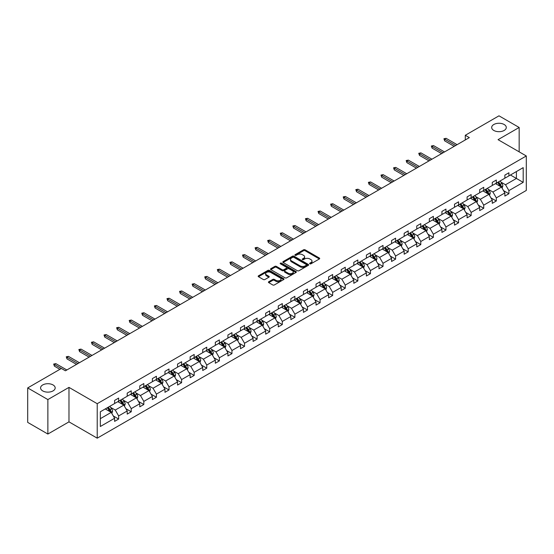 <?xml version="1.0" encoding="UTF-8"?>
<svg xmlns="http://www.w3.org/2000/svg" width="554" height="554" viewBox="0 0 554 554"><rect width="100%" height="100%" fill="white"/><g stroke="black" fill="none" stroke-linecap="round" stroke-linejoin="round"><path stroke-width="0.83" d="M53.039 384.94A7.306 4.217 0 0 0 45.082 384.026A7.306 4.217 0 0 0 40.574 387.925A7.306 4.217 0 0 0 42.713 390.902A7.306 4.217 0 0 0 50.67 391.816A7.306 4.217 0 0 0 55.178 387.925A7.306 4.217 0 0 0 53.039 384.94M504.147 124.498A7.306 4.217 0 0 0 496.19 123.584A7.306 4.217 0 0 0 491.682 127.475A7.306 4.217 0 0 0 493.822 130.46A7.306 4.217 0 0 0 501.779 131.374A7.306 4.217 0 0 0 506.287 127.475A7.306 4.217 0 0 0 504.147 124.498M309.845 263.815A0.783 0.45 0 0 0 310.953 263.815L319.374 258.96A1.122 0.644 0 0 0 319.7 258.503A1.122 0.644 0 0 0 319.374 258.039L305.115 249.812A1.122 0.644 0 0 0 303.53 249.812L295.116 254.667A0.783 0.45 0 0 0 296.224 255.311L297.311 254.681A3.587 2.071 0 0 1 302.38 254.681L303.571 255.366A3.587 2.071 0 0 1 304.617 256.827A3.587 2.071 0 0 1 303.571 258.296L302.477 258.926A0.783 0.45 0 0 0 303.592 259.563L304.679 258.933A3.587 2.071 0 0 1 309.748 258.933L310.939 259.618A3.587 2.071 0 0 1 311.985 261.086A3.587 2.071 0 0 1 310.939 262.548L309.845 263.178A0.783 0.45 0 0 0 309.845 263.815L309.845 263.178M268.759 281.73A1.122 0.644 0 0 0 268.427 282.187A1.122 0.644 0 0 0 268.759 282.644L272.755 284.957A1.122 0.644 0 0 0 274.341 284.957L283.69 279.562A1.122 0.644 0 0 0 284.015 279.105A1.122 0.644 0 0 0 283.69 278.648L269.431 270.414A1.122 0.644 0 0 0 267.845 270.414L258.496 275.809A1.122 0.644 0 0 0 258.171 276.266A1.122 0.644 0 0 0 258.496 276.723L263.33 279.514A1.122 0.644 0 0 0 264.916 279.514L268.912 277.208A1.122 0.644 0 0 0 269.244 276.744A1.122 0.644 0 0 0 268.912 276.287L266.516 274.909A2.999 1.731 0 0 1 265.643 273.683A2.999 1.731 0 0 1 267.492 272.083A2.999 1.731 0 0 1 270.754 272.457L280.144 277.879A2.999 1.731 0 0 1 281.023 279.105A2.999 1.731 0 0 1 279.168 280.698A2.999 1.731 0 0 1 275.906 280.324L274.341 279.424A1.122 0.644 0 0 0 272.755 279.424L268.759 281.73L268.759 282.644L272.755 280.352L272.755 279.424M68.98 387.385L47.873 399.572L27.7 387.925L27.7 422.397L47.873 434.045L68.98 421.864L97.22 438.172L97.22 403.693L68.98 387.385L68.98 421.864M519.16 151.844L519.16 127.475L498.053 139.663L526.3 155.965L97.22 403.693M519.16 127.475L498.981 115.828L465.291 135.28L465.291 139.94M27.7 387.925L61.39 368.472L65.427 370.799L469.328 137.614L465.291 135.28M297.394 270.733A1.122 0.644 0 0 0 298.973 270.733L308.322 265.338A1.122 0.644 0 0 0 308.647 264.881A1.122 0.644 0 0 0 308.322 264.424L294.063 256.19A1.122 0.644 0 0 0 292.477 256.19L283.136 261.585A1.122 0.644 0 0 0 282.803 262.042A1.122 0.644 0 0 0 283.136 262.499L297.394 270.733M280.712 263.988A0.783 0.45 0 0 1 281.508 264.099L281.508 263.164L296.002 271.536A1.122 0.644 0 0 1 296.335 271.993A1.122 0.644 0 0 1 296.002 272.45L286.66 277.845A1.122 0.644 0 0 1 285.075 277.845L270.816 269.611L270.816 268.697A1.122 0.644 0 0 0 270.49 269.154A1.122 0.644 0 0 0 270.816 269.611M270.816 268.697L274.819 266.391A1.122 0.644 0 0 1 276.398 266.391L282.18 269.729A1.122 0.644 0 0 0 283.766 269.729L286.418 268.198A1.122 0.644 0 0 0 286.75 267.741A1.122 0.644 0 0 0 286.418 267.277L280.4 263.808A0.783 0.45 0 0 1 281.508 263.164M47.873 399.572L47.873 434.045M100.329 411.774L114.616 403.527L114.616 400.41L118.646 398.077L118.646 401.2L127.205 396.262L127.205 393.139L131.236 390.812L131.236 393.936L139.788 388.991L139.788 385.875L143.825 383.541L143.825 386.664L152.378 381.727L152.378 378.604L156.415 376.277L156.415 379.393L164.967 374.456L164.967 371.332L169.005 369.006L169.005 372.129L177.557 367.191L177.557 364.068L181.594 361.734L181.594 364.857L190.147 359.92L190.147 356.797L194.184 354.47L194.184 357.593L202.736 352.656L202.736 349.532L206.774 347.199L206.774 350.322L215.326 345.384L215.326 342.261L219.363 339.934L219.363 343.058L227.916 338.113L227.916 334.997L231.953 332.663L231.953 335.786L240.505 330.849L240.505 327.726L244.536 325.399L244.536 328.515L253.095 323.578L253.095 320.461L257.125 318.128L257.125 321.251L265.685 316.313L265.685 313.19L269.715 310.863L269.715 313.979L278.274 309.042L278.274 305.919L282.305 303.592L282.305 306.715L290.857 301.778L290.857 298.654L294.894 296.321L294.894 299.444L303.447 294.506L303.447 291.383L307.484 289.056L307.484 292.18L316.036 287.235L316.036 284.119L320.073 281.785L320.073 284.908L328.626 279.971L328.626 276.848L332.663 274.521L332.663 277.637L341.216 272.7L341.216 269.583L345.253 267.25L345.253 270.373L353.805 265.435L353.805 262.312L357.842 259.985L357.842 263.102L366.395 258.164L366.395 255.041L370.432 252.714L370.432 255.837L378.984 250.9L378.984 247.776L383.022 245.443L383.022 248.566L391.574 243.628L391.574 240.505L395.604 238.178L395.604 241.302L404.164 236.364L404.164 233.241L408.194 230.907L408.194 234.03L416.753 229.093L416.753 225.97L420.784 223.643L420.784 226.766L429.343 221.822L429.343 218.705L433.373 216.372L433.373 219.495L441.926 214.557L441.926 211.434L445.963 209.107L445.963 212.224L454.515 207.286L454.515 204.163L458.553 201.836L458.553 204.959L467.105 200.022L467.105 196.899L471.142 194.572L471.142 197.688L479.695 192.75L479.695 189.627L483.732 187.3L483.732 190.424L492.284 185.486L492.284 182.363L496.322 180.029L496.322 183.152L504.874 178.215L504.874 175.092L508.911 172.765L508.911 175.888L523.191 167.64L523.191 182.363L508.911 190.611L508.911 193.727L504.874 196.061L504.874 192.937L496.322 197.875L496.322 200.998L492.284 203.325L492.284 200.209L483.732 205.146L483.732 208.269L479.695 210.596L479.695 207.473L471.142 212.411L471.142 215.534L467.105 217.867L467.105 214.744L458.553 219.682L458.553 222.805L454.515 225.132L454.515 222.009L445.963 226.946L445.963 230.069L441.926 232.403L441.926 229.28L433.373 234.217L433.373 237.341L429.343 239.667L429.343 236.544L420.784 241.489L420.784 244.605L416.753 246.939L416.753 243.815L408.194 248.753L408.194 251.876L404.164 254.203L404.164 251.087L395.604 256.024L395.604 259.147L391.574 261.474L391.574 258.351L383.022 263.288L383.022 266.412L378.984 268.738L378.984 265.622L370.432 270.56L370.432 273.683L366.395 276.01L366.395 272.887L357.842 277.824L357.842 280.947L353.805 283.281L353.805 280.158L345.253 285.095L345.253 288.219L341.216 290.545L341.216 287.422L332.663 292.367L332.663 295.483L328.626 297.817L328.626 294.693L320.073 299.631L320.073 302.754L316.036 305.081L316.036 301.965L307.484 306.902L307.484 310.018L303.447 312.352L303.447 309.229L294.894 314.166L294.894 317.29L290.857 319.616L290.857 316.5L282.305 321.438L282.305 324.561L278.274 326.888L278.274 323.765L269.715 328.702L269.715 331.825L265.685 334.159L265.685 331.036L257.125 335.973L257.125 339.096L253.095 341.423L253.095 338.3L244.536 343.245L244.536 346.361L240.505 348.695L240.505 345.571L231.953 350.509L231.953 353.632L227.916 355.959L227.916 352.836L219.363 357.78L219.363 360.896L215.326 363.23L215.326 360.107L206.774 365.044L206.774 368.168L202.736 370.494L202.736 367.378L194.184 372.316L194.184 375.439L190.147 377.766L190.147 374.642L181.594 379.58L181.594 382.703L177.557 385.037L177.557 381.914L169.005 386.851L169.005 389.974L164.967 392.301L164.967 389.178L156.415 394.116L156.415 397.239L152.378 399.572L152.378 396.449L143.825 401.387L143.825 404.51L139.788 406.837L139.788 403.714L131.236 408.658L131.236 411.774L127.205 414.108L127.205 410.985L118.646 415.922L118.646 419.046L114.616 421.372L114.616 418.256L100.329 426.497L100.329 411.774M97.22 438.172L526.3 190.444L526.3 155.965M117.843 401.664L123.812 405.113L115.26 410.05L110.585 407.356M115.26 410.05L118.646 415.922M123.812 405.113L127.205 410.985M114.616 402.786L115.26 403.16L118.646 401.2M130.432 394.4L136.402 397.848L127.849 402.786L123.175 400.085M127.849 402.786L131.236 408.658M136.402 397.848L139.788 403.714M127.205 395.514L127.849 395.888L131.236 393.936M143.022 387.128L148.991 390.577L140.439 395.514L135.765 392.821M140.439 395.514L143.825 401.387M148.991 390.577L152.378 396.449M139.788 388.25L140.439 388.624L143.825 386.664M155.605 379.864L161.581 383.313L153.029 388.25L148.354 385.549M153.029 388.25L156.415 394.116M161.581 383.313L164.967 389.178M152.378 380.979L153.029 381.353L156.415 379.393M168.194 372.593L174.171 376.041L165.618 380.979L160.944 378.285M165.618 380.979L169.005 386.851M174.171 376.041L177.557 381.914M164.967 373.715L165.618 374.082L169.005 372.129M180.784 365.328L186.76 368.77L178.201 373.715L173.534 371.014M178.201 373.715L181.594 379.58M186.76 368.77L190.147 374.642M177.557 366.443L178.201 366.817L181.594 364.857M193.374 358.057L199.35 361.506L190.791 366.443L186.123 363.749M190.791 366.443L194.184 372.316M199.35 361.506L202.736 367.378M190.147 359.172L190.791 359.546L194.184 357.593M205.963 350.786L211.94 354.235L203.38 359.172L198.713 356.478M203.38 359.172L206.774 365.044M211.94 354.235L215.326 360.107M202.736 351.908L203.38 352.282L206.774 350.322M218.553 343.522L224.522 346.97L215.97 351.908L211.303 349.207M215.97 351.908L219.363 357.78M224.522 346.97L227.916 352.836M215.326 344.636L215.97 345.01L219.363 343.058M231.143 336.25L237.112 339.699L228.56 344.636L223.892 341.943M228.56 344.636L231.953 350.509M237.112 339.699L240.505 345.571M227.916 337.372L228.56 337.746L231.953 335.786M243.732 328.986L249.702 332.435L241.149 337.372L236.482 334.671M241.149 337.372L244.536 343.245M249.702 332.435L253.095 338.3M240.505 330.101L241.149 330.475L244.536 328.515M256.322 321.715L262.291 325.163L253.739 330.101L249.065 327.407M253.739 330.101L257.125 335.973M262.291 325.163L265.685 331.036M253.095 322.837L253.739 323.204L257.125 321.251M268.912 314.45L274.881 317.892L266.329 322.837L261.654 320.136M266.329 322.837L269.715 328.702M274.881 317.892L278.274 323.765M265.685 315.565L266.329 315.939L269.715 313.979M281.501 307.179L287.471 310.628L278.918 315.565L274.244 312.872M278.918 315.565L282.305 321.438M287.471 310.628L290.857 316.5M278.274 308.301L278.918 308.668L282.305 306.715M294.091 299.908L300.06 303.357L291.508 308.301L286.834 305.6M291.508 308.301L294.894 314.166M300.06 303.357L303.447 309.229M290.857 301.03L291.508 301.404L294.894 299.444M306.674 292.644L312.65 296.092L304.098 301.03L299.423 298.336M304.098 301.03L307.484 306.902M312.65 296.092L316.036 301.965M303.447 293.758L304.098 294.132L307.484 292.18M319.263 285.372L325.24 288.821L316.687 293.758L312.013 291.065M316.687 293.758L320.073 299.631M325.24 288.821L328.626 294.693M316.036 286.494L316.687 286.868L320.073 284.908M331.853 278.108L337.829 281.557L329.27 286.494L324.602 283.793M329.27 286.494L332.663 292.367M337.829 281.557L341.216 287.422M328.626 279.223L329.27 279.597L332.663 277.637M344.443 270.837L350.419 274.285L341.86 279.223L337.192 276.529M341.86 279.223L345.253 285.095M350.419 274.285L353.805 280.158M341.216 271.959L341.86 272.333L345.253 270.373M357.032 263.572L363.009 267.021L354.449 271.959L349.782 269.258M354.449 271.959L357.842 277.824M363.009 267.021L366.395 272.887M353.805 264.687L354.449 265.061L357.842 263.102M369.622 256.301L375.591 259.75L367.039 264.687L362.371 261.994M367.039 264.687L370.432 270.56M375.591 259.75L378.984 265.622M366.395 257.423L367.039 257.79L370.432 255.837M382.212 249.037L388.181 252.479L379.629 257.423L374.961 254.722M379.629 257.423L383.022 263.288M388.181 252.479L391.574 258.351M378.984 250.152L379.629 250.526L383.022 248.566M394.801 241.766L400.771 245.214L392.218 250.152L387.551 247.458M392.218 250.152L395.604 256.024M400.771 245.214L404.164 251.087M391.574 242.881L392.218 243.254L395.604 241.302M407.391 234.494L413.36 237.943L404.808 242.881L400.133 240.187M404.808 242.881L408.194 248.753M413.36 237.943L416.753 243.815M404.164 235.616L404.808 235.99L408.194 234.03M419.98 227.23L425.95 230.679L417.397 235.616L412.723 232.915M417.397 235.616L420.784 241.489M425.95 230.679L429.343 236.544M416.753 228.345L417.397 228.719L420.784 226.766M432.57 219.959L438.539 223.407L429.987 228.345L425.313 225.651M429.987 228.345L433.373 234.217M438.539 223.407L441.926 229.28M429.343 221.081L429.987 221.455L433.373 219.495M445.16 212.694L451.129 216.143L442.577 221.081L437.902 218.38M442.577 221.081L445.963 226.946M451.129 216.143L454.515 222.009M441.926 213.809L442.577 214.183L445.963 212.224M457.743 205.423L463.719 208.872L455.166 213.809L450.492 211.116M455.166 213.809L458.553 219.682M463.719 208.872L467.105 214.744M454.515 206.545L455.166 206.912L458.553 204.959M470.332 198.159L476.308 201.601L467.756 206.545L463.082 203.844M467.756 206.545L471.142 212.411M476.308 201.601L479.695 207.473M467.105 199.274L467.756 199.648L471.142 197.688M482.922 190.888L488.898 194.336L480.339 199.274L475.671 196.58M480.339 199.274L483.732 205.146M488.898 194.336L492.284 200.209M479.695 192.003L480.339 192.377L483.732 190.424M495.511 183.616L501.488 187.065L492.928 192.003L488.261 189.309M492.928 192.003L496.322 197.875M501.488 187.065L504.874 192.937M492.284 184.738L492.928 185.112L496.322 183.152M510.442 175.002L516.411 178.45L505.518 184.738L500.851 182.044M505.518 184.738L508.911 190.611M523.191 182.363L516.411 178.45L516.411 171.553L523.191 167.64M504.874 177.467L505.518 177.841L508.911 175.888M100.329 418.672L111.222 412.384L105.253 408.935M111.222 412.384L114.616 418.256M503.544 190.631L508.911 193.727M490.955 197.903L496.322 200.998M478.365 205.167L483.732 208.269M465.776 212.438L471.142 215.534M453.186 219.703L458.553 222.805M440.596 226.974L445.963 230.069M428.007 234.238L433.373 237.341M415.417 241.509L420.784 244.605M402.827 248.781L408.194 251.876M390.245 256.045L395.604 259.147M377.655 263.316L383.022 266.412M365.065 270.581L370.432 273.683M352.476 277.852L357.842 280.947M339.886 285.116L345.253 288.219M327.296 292.387L332.663 295.483M314.707 299.659L320.073 302.754M302.117 306.923L307.484 310.018M289.527 314.194L294.894 317.29M276.938 321.459L282.305 324.561M264.348 328.73L269.715 331.825M251.758 335.994L257.125 339.096M239.176 343.265L244.536 346.361M226.586 350.53L231.953 353.632M213.996 357.801L219.363 360.896M201.407 365.072L206.774 368.168M188.817 372.336L194.184 375.439M176.227 379.608L181.594 382.703M163.638 386.872L169.005 389.974M151.048 394.143L156.415 397.239M138.458 401.408L143.825 404.51M125.869 408.679L131.236 411.774M113.279 415.95L118.646 419.046M310.164 263.926L310.939 263.482A3.587 2.071 0 0 0 311.985 262.014L311.985 261.086M304.617 256.827L304.617 257.762A3.587 2.071 0 0 1 303.571 259.224L302.796 259.674M319.36 258.967L305.115 250.74A1.122 0.644 0 0 0 303.53 250.74L295.427 255.422M308.308 265.345L294.063 257.125A1.122 0.644 0 0 0 292.477 257.125L283.149 262.513M306.341 265.2A0.783 0.45 0 0 0 306.341 264.563L293.828 257.333A0.783 0.45 0 0 0 292.72 257.333L291.57 257.998A3.587 2.071 0 0 0 290.518 259.459A3.587 2.071 0 0 0 291.57 260.927L300.123 265.865A3.587 2.071 0 0 0 305.192 265.865L306.341 265.2L306.341 266.135A0.783 0.45 0 0 0 306.57 265.809L306.57 264.881M290.518 259.459L290.518 260.394A3.587 2.071 0 0 0 291.57 261.855L291.57 260.927M306.341 266.135L305.192 266.793A3.587 2.071 0 0 1 300.123 266.793L291.57 261.855M270.83 269.625L274.819 267.319L274.819 266.391M286.75 267.741L286.75 268.669A1.122 0.644 0 0 1 286.418 269.126L283.766 270.657A1.122 0.644 0 0 1 282.18 270.657L276.398 267.319A1.122 0.644 0 0 0 274.819 267.319M281.508 264.099L295.988 272.457M288.184 273.191A2.999 1.731 0 0 0 291.446 273.565A2.999 1.731 0 0 0 293.301 271.966A2.999 1.731 0 0 0 292.422 270.747L289.112 268.835A1.122 0.644 0 0 0 287.526 268.835L284.874 270.366A1.122 0.644 0 0 0 284.548 270.823A1.122 0.644 0 0 0 284.874 271.28L288.184 273.191L288.184 274.126A2.999 1.731 0 0 0 291.446 274.5A2.999 1.731 0 0 0 293.301 272.9L293.301 271.966M284.548 270.823L284.548 271.758A1.122 0.644 0 0 0 284.874 272.215L284.874 271.28M288.184 274.126L284.874 272.215M281.023 279.105L281.023 280.033A2.999 1.731 0 0 1 279.168 281.633A2.999 1.731 0 0 1 275.906 281.259L274.341 280.352A1.122 0.644 0 0 0 272.755 280.352M265.643 273.683L265.643 274.618A2.999 1.731 0 0 0 266.516 275.837L266.516 274.909M268.912 276.287L268.912 277.208L266.516 275.837M283.69 278.648L283.69 279.562L269.431 271.342A1.122 0.644 0 0 0 267.845 271.342L258.51 276.73L258.496 275.809M502.097 188.131L502.838 185.985A3.026 1.745 -120 0 0 501.876 183.409L500.061 180.992M496.813 184.371L496.031 183.319M501.038 186.809L501.211 186.116A3.026 1.745 -120 0 0 500.345 184.295L498.531 181.878M497.776 182.314L499.763 184.974A1.537 0.886 60 0 1 500.047 185.445L501.211 186.116M497.561 182.439L499.376 184.856A3.026 1.745 60 0 1 500.13 186.282M455.651 145.508L444.654 139.165L444.654 140.841L443.927 138.742L444.654 139.165L446.109 138.32L457.098 144.67M444.654 140.841L454.197 146.346M443.927 138.742L446.109 138.32M489.507 195.396L490.248 193.256A3.026 1.745 -120 0 0 489.286 190.68L487.472 188.263M484.224 191.636L483.441 190.59M488.448 194.08L488.621 193.381A3.026 1.745 -120 0 0 487.755 191.566L485.941 189.143M485.186 189.586L487.181 192.245A1.537 0.886 60 0 1 487.458 192.716L488.621 193.381M484.972 189.703L486.786 192.12A3.026 1.745 60 0 1 487.541 193.554M476.918 202.667L477.659 200.52A3.026 1.745 -120 0 0 476.696 197.944L474.882 195.527M471.634 198.907L470.852 197.861M475.858 201.344L476.031 200.652A3.026 1.745 -120 0 0 475.166 198.831L473.351 196.414M472.597 196.85L474.591 199.516A1.537 0.886 60 0 1 474.868 199.98L476.031 200.652M472.382 196.975L474.196 199.392A3.026 1.745 60 0 1 474.951 200.818M443.061 152.772L432.065 146.429L432.065 148.105L431.344 146.014L432.065 146.429L433.519 145.591L444.509 151.935M432.065 148.105L441.607 153.617M431.344 146.014L433.519 145.591M430.472 160.044L419.482 153.7L419.482 155.376L418.755 153.278L419.482 153.7L420.929 152.862L431.919 159.206M419.482 155.376L429.018 160.882M418.755 153.278L420.929 152.862M464.328 209.931L465.076 207.792A3.026 1.745 -120 0 0 464.107 205.215L462.299 202.799M459.044 206.178L458.262 205.125M463.269 208.616L463.442 207.923A3.026 1.745 -120 0 0 462.576 206.102L460.762 203.685M460.007 204.121L462.001 206.781A1.537 0.886 60 0 1 462.278 207.251L463.442 207.923M459.792 204.239L461.607 206.663A3.026 1.745 60 0 1 462.361 208.089M417.882 167.315L406.892 160.965L406.892 162.641L406.165 160.549L406.892 160.965L408.34 160.127L419.336 166.477M406.892 162.641L416.428 168.153M406.165 160.549L408.34 160.127M451.745 217.203L452.486 215.056A3.026 1.745 -120 0 0 451.517 212.487L449.709 210.063M446.455 213.442L445.672 212.397M450.679 215.88L450.852 215.187A3.026 1.745 -120 0 0 449.986 213.366L448.172 210.949M447.417 211.386L449.412 214.052A1.537 0.886 60 0 1 449.689 214.516L450.852 215.187M447.203 211.51L449.017 213.927A3.026 1.745 60 0 1 449.772 215.354M405.293 174.579L394.303 168.236L394.303 169.912L393.575 167.814L394.303 168.236L395.75 167.398L406.747 173.741M394.303 169.912L403.838 175.417M393.575 167.814L395.75 167.398M439.156 224.474L439.897 222.327A3.026 1.745 -120 0 0 438.927 219.751L437.12 217.334M433.872 220.714L433.083 219.661M438.096 223.151L438.262 222.459A3.026 1.745 -120 0 0 437.397 220.637L435.582 218.221M434.828 218.657L436.822 221.316A1.537 0.886 60 0 1 437.099 221.787L438.262 222.459M434.613 218.775L436.427 221.198A3.026 1.745 60 0 1 437.182 222.625M392.703 181.851L381.713 175.5L381.713 177.183L380.986 175.085L381.713 175.5L383.167 174.662L394.157 181.013M381.713 177.183L391.249 182.688M380.986 175.085L383.167 174.662M426.566 231.738L427.307 229.598A3.026 1.745 -120 0 0 426.338 227.022L424.53 224.599M421.282 227.978L420.493 226.932M425.507 230.416L425.673 229.723A3.026 1.745 -120 0 0 424.807 227.909L422.993 225.485M422.238 225.921L424.232 228.587A1.537 0.886 60 0 1 424.509 229.051L425.673 229.723M422.03 226.046L423.838 228.463A3.026 1.745 60 0 1 424.593 229.896M380.113 189.115L369.123 182.772L369.123 184.447L368.396 182.349L369.123 182.772L370.578 181.934L381.567 188.277M369.123 184.447L378.659 189.953M368.396 182.349L370.578 181.934M413.976 239.009L414.717 236.863A3.026 1.745 -120 0 0 413.755 234.287L411.941 231.87M408.693 235.249L407.903 234.197M412.917 237.687L413.083 236.994A3.026 1.745 -120 0 0 412.218 235.173L410.41 232.756M409.648 233.192L411.643 235.852A1.537 0.886 60 0 1 411.92 236.323L413.083 236.994M409.441 233.317L411.248 235.734A3.026 1.745 60 0 1 412.003 237.16M367.524 196.386L356.534 190.043L356.534 191.719L355.806 189.62L356.534 190.043L357.988 189.198L368.978 195.548M356.534 191.719L366.069 197.224M355.806 189.62L357.988 189.198M401.387 246.274L402.128 244.134A3.026 1.745 -120 0 0 401.165 241.558L399.351 239.141M396.103 242.513L395.314 241.468M400.327 244.958L400.494 244.259A3.026 1.745 -120 0 0 399.628 242.444L397.82 240.021M397.059 240.464L399.053 243.123A1.537 0.886 60 0 1 399.337 243.594L400.494 244.259M396.851 240.581L398.658 242.998A3.026 1.745 60 0 1 399.413 244.432M354.934 203.65L343.944 197.307L343.944 198.983L343.217 196.892L343.944 197.307L345.398 196.469L356.388 202.812M343.944 198.983L353.48 204.495M343.217 196.892L345.398 196.469M388.797 253.545L389.538 251.398A3.026 1.745 -120 0 0 388.576 248.822L386.761 246.405M383.513 249.785L382.724 248.739M387.738 252.222L387.904 251.53A3.026 1.745 -120 0 0 387.038 249.709L385.231 247.292M384.469 247.728L386.463 250.394A1.537 0.886 60 0 1 386.747 250.858L387.904 251.53M384.261 247.853L386.069 250.269A3.026 1.745 60 0 1 386.824 251.696M376.208 260.809L376.949 258.67A3.026 1.745 -120 0 0 375.986 256.093L374.172 253.677M370.924 257.056L370.134 256.003M375.148 259.494L375.314 258.794A3.026 1.745 -120 0 0 374.449 256.98L372.641 254.563M371.879 254.999L373.874 257.658A1.537 0.886 60 0 1 374.158 258.129L375.314 258.794M371.672 255.117L373.486 257.541A3.026 1.745 60 0 1 374.234 258.967M363.618 268.081L364.359 265.934A3.026 1.745 -120 0 0 363.396 263.365L361.582 260.941M358.334 264.32L357.552 263.275M362.558 266.758L362.725 266.065A3.026 1.745 -120 0 0 361.859 264.244L360.052 261.827M359.29 262.264L361.284 264.93A1.537 0.886 60 0 1 361.568 265.394L362.725 266.065M359.082 262.388L360.896 264.805A3.026 1.745 60 0 1 361.644 266.232M351.028 275.352L351.769 273.205A3.026 1.745 -120 0 0 350.807 270.629L348.992 268.212M345.744 271.592L344.962 270.539M349.969 274.029L350.142 273.337A3.026 1.745 -120 0 0 349.276 271.515L347.462 269.099M346.707 269.535L348.695 272.194A1.537 0.886 60 0 1 348.978 272.665L350.142 273.337M346.492 269.653L348.307 272.076A3.026 1.745 60 0 1 349.062 273.503M338.439 282.616L339.18 280.476A3.026 1.745 -120 0 0 338.217 277.9L336.403 275.476M333.155 278.856L332.372 277.81M337.379 281.293L337.552 280.601A3.026 1.745 -120 0 0 336.687 278.787L334.872 276.363M334.117 276.799L336.112 279.465A1.537 0.886 60 0 1 336.389 279.929L337.552 280.601M333.903 276.924L335.717 279.341A3.026 1.745 60 0 1 336.472 280.767M325.849 289.887L326.59 287.741A3.026 1.745 -120 0 0 325.627 285.165L323.813 282.748M320.565 286.127L319.783 285.075M324.789 288.565L324.963 287.872A3.026 1.745 -120 0 0 324.097 286.051L322.283 283.634M321.528 284.07L323.522 286.73A1.537 0.886 60 0 1 323.799 287.201L324.963 287.872M321.313 284.195L323.127 286.612A3.026 1.745 60 0 1 323.882 288.038M313.259 297.152L314.007 295.012A3.026 1.745 -120 0 0 313.038 292.436L311.23 290.019M307.976 293.391L307.193 292.346M312.2 295.836L312.373 295.137A3.026 1.745 -120 0 0 311.507 293.322L309.693 290.898M308.938 291.342L310.933 294.001A1.537 0.886 60 0 1 311.209 294.465L312.373 295.137M308.723 291.459L310.538 293.876A3.026 1.745 60 0 1 311.293 295.31M300.677 304.423L301.418 302.276A3.026 1.745 -120 0 0 300.448 299.7L298.641 297.283M295.386 300.663L294.603 299.617M299.61 303.1L299.783 302.408A3.026 1.745 -120 0 0 298.918 300.587L297.103 298.17M296.348 298.606L298.343 301.265A1.537 0.886 60 0 1 298.62 301.736L299.783 302.408M296.134 298.731L297.948 301.147A3.026 1.745 60 0 1 298.703 302.574M288.087 311.687L288.828 309.548A3.026 1.745 -120 0 0 287.858 306.971L286.051 304.555M282.803 307.934L282.014 306.881M287.027 310.372L287.194 309.672A3.026 1.745 -120 0 0 286.328 307.858L284.514 305.441M283.759 305.877L285.753 308.536A1.537 0.886 60 0 1 286.03 309.007L287.194 309.672M283.544 305.995L285.358 308.412A3.026 1.745 60 0 1 286.113 309.845M275.497 318.959L276.238 316.812A3.026 1.745 -120 0 0 275.269 314.236L273.461 311.819M270.214 315.198L269.424 314.153M274.438 317.636L274.604 316.943A3.026 1.745 -120 0 0 273.738 315.122L271.924 312.705M271.169 313.142L273.164 315.808A1.537 0.886 60 0 1 273.441 316.272L274.604 316.943M270.961 313.266L272.769 315.683A3.026 1.745 60 0 1 273.524 317.11M342.344 210.922L331.354 204.578L331.354 206.254L330.627 204.156L331.354 204.578L332.809 203.74L343.799 210.084M331.354 206.254L340.89 211.76M330.627 204.156L332.809 203.74M329.755 218.193L318.765 211.843L318.765 213.519L318.038 211.427L318.765 211.843L320.219 211.005L331.209 217.348M318.765 213.519L328.307 219.031M318.038 211.427L320.219 211.005M317.165 225.457L306.175 219.114L306.175 220.79L305.448 218.692L306.175 219.114L307.629 218.276L318.619 224.619M306.175 220.79L315.718 226.295M305.448 218.692L307.629 218.276M304.582 232.728L293.585 226.378L293.585 228.061L292.858 225.963L293.585 226.378L295.04 225.54L306.03 231.891M293.585 228.061L303.128 233.566M292.858 225.963L295.04 225.54M291.993 239.993L280.996 233.649L280.996 235.325L280.276 233.227L280.996 233.649L282.45 232.812L293.44 239.155M280.996 235.325L290.538 240.831M280.276 233.227L282.45 232.812M279.403 247.264L268.413 240.914L268.413 242.597L267.686 240.498L268.413 240.914L269.86 240.076L280.85 246.426M268.413 242.597L277.949 248.102M267.686 240.498L269.86 240.076M266.813 254.528L255.823 248.185L255.823 249.861L255.096 247.77L255.823 248.185L257.271 247.347L268.268 253.69M255.823 249.861L265.359 255.373M255.096 247.77L257.271 247.347M254.224 261.8L243.234 255.456L243.234 257.132L242.507 255.034L243.234 255.456L244.681 254.618L255.678 260.962M243.234 257.132L252.769 262.638M242.507 255.034L244.681 254.618M241.634 269.071L230.644 262.721L230.644 264.397L229.917 262.305L230.644 262.721L232.098 261.883L243.088 268.226M230.644 264.397L240.18 269.909M229.917 262.305L232.098 261.883M229.044 276.335L218.054 269.992L218.054 271.668L217.327 269.569L218.054 269.992L219.509 269.154L230.499 275.497M218.054 271.668L227.59 277.173M217.327 269.569L219.509 269.154M262.908 326.223L263.649 324.083A3.026 1.745 -120 0 0 262.686 321.507L260.872 319.09M257.624 322.47L256.834 321.417M261.848 324.907L262.014 324.215A3.026 1.745 -120 0 0 261.149 322.393L259.334 319.977M258.579 320.413L260.574 323.072A1.537 0.886 60 0 1 260.851 323.543L262.014 324.215M258.372 320.531L260.179 322.954A3.026 1.745 60 0 1 260.934 324.381M216.455 283.606L205.465 277.256L205.465 278.939L204.738 276.841L205.465 277.256L206.919 276.418L217.909 282.769M205.465 278.939L215 284.444M204.738 276.841L206.919 276.418M250.318 333.494L251.059 331.354A3.026 1.745 -120 0 0 250.096 328.778L248.282 326.354M245.034 329.734L244.245 328.688M249.258 332.171L249.425 331.479A3.026 1.745 -120 0 0 248.559 329.658L246.752 327.241M245.99 327.677L247.984 330.343A1.537 0.886 60 0 1 248.268 330.807L249.425 331.479M245.782 327.802L247.59 330.219A3.026 1.745 60 0 1 248.344 331.645M203.865 290.871L192.875 284.527L192.875 286.203L192.148 284.105L192.875 284.527L194.329 283.69L205.319 290.033M192.875 286.203L202.411 291.709M192.148 284.105L194.329 283.69M237.728 340.765L238.469 338.619A3.026 1.745 -120 0 0 237.507 336.043L235.692 333.626M232.445 337.005L231.655 335.953M236.669 339.443L236.835 338.75A3.026 1.745 -120 0 0 235.969 336.929L234.162 334.512M233.4 334.948L235.395 337.608A1.537 0.886 60 0 1 235.679 338.079L236.835 338.75M233.192 335.073L235 337.49A3.026 1.745 60 0 1 235.755 338.916M191.275 298.142L180.285 291.792L180.285 293.475L179.558 291.376L180.285 291.792L181.74 290.954L192.73 297.304M180.285 293.475L189.821 298.98M179.558 291.376L181.74 290.954M225.139 348.03L225.88 345.89A3.026 1.745 -120 0 0 224.917 343.314L223.103 340.89M219.855 344.269L219.065 343.224M224.079 346.714L224.245 346.015A3.026 1.745 -120 0 0 223.38 344.2L221.572 341.776M220.811 342.213L222.805 344.879A1.537 0.886 60 0 1 223.089 345.343L224.245 346.015M220.603 342.337L222.417 344.754A3.026 1.745 60 0 1 223.165 346.188M178.686 305.406L167.696 299.063L167.696 300.739L166.969 298.641L167.696 299.063L169.15 298.225L180.14 304.568M167.696 300.739L177.238 306.244M166.969 298.641L169.15 298.225M212.549 355.301L213.29 353.154A3.026 1.745 -120 0 0 212.327 350.578L210.513 348.161M207.265 351.541L206.483 350.488M211.489 353.978L211.656 353.286A3.026 1.745 -120 0 0 210.79 351.465L208.983 349.048M208.221 349.484L210.215 352.143A1.537 0.886 60 0 1 210.499 352.614L211.656 353.286M208.013 349.609L209.828 352.025A3.026 1.745 60 0 1 210.575 353.452M166.096 312.678L155.106 306.334L155.106 308.01L154.379 305.912L155.106 306.334L156.56 305.489L167.55 311.84M155.106 308.01L164.649 313.516M154.379 305.912L156.56 305.489M199.959 362.565L200.7 360.425A3.026 1.745 -120 0 0 199.738 357.849L197.923 355.433M194.676 358.805L193.893 357.759M198.9 361.25L199.073 360.55A3.026 1.745 -120 0 0 198.207 358.736L196.393 356.312M195.638 356.755L197.626 359.414A1.537 0.886 60 0 1 197.91 359.885L199.073 360.55M195.423 356.873L197.238 359.29A3.026 1.745 60 0 1 197.993 360.723M153.513 319.942L142.517 313.599L142.517 315.274L141.789 313.183L142.517 313.599L143.971 312.761L154.961 319.104M142.517 315.274L152.059 320.787M141.789 313.183L143.971 312.761M187.37 369.837L188.111 367.69A3.026 1.745 -120 0 0 187.148 365.114L185.334 362.697M182.086 366.076L181.303 365.031M186.31 368.514L186.483 367.821A3.026 1.745 -120 0 0 185.618 366L183.803 363.583M183.049 364.02L185.043 366.686A1.537 0.886 60 0 1 185.32 367.15L186.483 367.821M182.834 364.144L184.648 366.561A3.026 1.745 60 0 1 185.403 367.988M140.924 327.213L129.927 320.87L129.927 322.546L129.207 320.447L129.927 320.87L131.381 320.032L142.371 326.375M129.927 322.546L139.47 328.051M129.207 320.447L131.381 320.032M174.78 377.101L175.521 374.961A3.026 1.745 -120 0 0 174.558 372.385L172.744 369.968M169.496 373.348L168.714 372.295M173.721 375.785L173.894 375.093A3.026 1.745 -120 0 0 173.028 373.271L171.214 370.855M170.459 371.291L172.453 373.95A1.537 0.886 60 0 1 172.73 374.421L173.894 375.093M170.244 371.409L172.059 373.832A3.026 1.745 60 0 1 172.813 375.259M128.334 334.484L117.344 328.134L117.344 329.81L116.617 327.719L117.344 328.134L118.791 327.296L129.781 333.647M117.344 329.81L126.88 335.322M116.617 327.719L118.791 327.296M162.19 384.372L162.938 382.225A3.026 1.745 -120 0 0 161.969 379.656L160.161 377.232M156.907 380.612L156.124 379.566M161.131 383.049L161.304 382.357A3.026 1.745 -120 0 0 160.438 380.536L158.624 378.119M157.869 378.555L159.864 381.221A1.537 0.886 60 0 1 160.141 381.685L161.304 382.357M157.655 378.68L159.469 381.097A3.026 1.745 60 0 1 160.224 382.523M115.744 341.749L104.754 335.405L104.754 337.081L104.027 334.983L104.754 335.405L106.202 334.568L117.199 340.911M104.754 337.081L114.29 342.587M104.027 334.983L106.202 334.568M149.601 391.643L150.349 389.497A3.026 1.745 -120 0 0 149.379 386.921L147.572 384.504M144.317 387.883L143.534 386.831M148.541 390.321L148.714 389.628A3.026 1.745 -120 0 0 147.849 387.807L146.034 385.39M145.28 385.826L147.274 388.486A1.537 0.886 60 0 1 147.551 388.956L148.714 389.628M145.065 385.944L146.879 388.368A3.026 1.745 60 0 1 147.634 389.794M103.155 349.02L92.165 342.67L92.165 344.353L91.438 342.254L92.165 342.67L93.612 341.832L104.609 348.182M92.165 344.353L101.701 349.858M91.438 342.254L93.612 341.832M137.018 398.908L137.759 396.768A3.026 1.745 -120 0 0 136.79 394.192L134.982 391.768M131.734 395.147L130.945 394.102M135.959 397.585L136.125 396.893A3.026 1.745 -120 0 0 135.259 395.078L133.445 392.654M132.69 393.091L134.684 395.757A1.537 0.886 60 0 1 134.961 396.221L136.125 396.893M132.475 393.215L134.29 395.632A3.026 1.745 60 0 1 135.044 397.066M90.565 356.284L79.575 349.941L79.575 351.617L78.848 349.519L79.575 349.941L81.029 349.103L92.019 355.446M79.575 351.617L89.111 357.122M78.848 349.519L81.029 349.103M124.428 406.179L125.169 404.032A3.026 1.745 -120 0 0 124.2 401.456L122.392 399.039M119.145 402.419L118.355 401.366M123.369 404.856L123.535 404.164A3.026 1.745 -120 0 0 122.669 402.343L120.855 399.926M120.1 400.362L122.095 403.021A1.537 0.886 60 0 1 122.372 403.492L123.535 404.164M119.893 400.487L121.7 402.903A3.026 1.745 60 0 1 122.455 404.33M77.975 363.556L66.986 357.212L66.986 358.888L66.258 356.79L66.986 357.212L68.44 356.367L79.43 362.718M66.986 358.888L76.521 364.394M66.258 356.79L68.44 356.367M111.839 413.443L112.58 411.303A3.026 1.745 -120 0 0 111.617 408.727L109.803 406.311M106.555 409.683L105.766 408.637M110.779 412.128L110.945 411.428A3.026 1.745 -120 0 0 110.08 409.614L108.265 407.19M107.511 407.633L109.505 410.292A1.537 0.886 60 0 1 109.782 410.763L110.945 411.428M107.303 407.751L109.11 410.168A3.026 1.745 60 0 1 109.865 411.601M61.349 368.493L54.396 364.477L54.396 366.152L53.669 364.061L54.396 364.477L55.85 363.639L66.84 369.982M54.396 366.152L59.901 369.331M53.669 364.061L55.85 363.639M310.939 263.482L310.939 262.548M302.477 259.563L302.477 258.926M303.571 259.224L303.571 258.296M295.116 255.311L295.116 254.667M303.53 250.74L303.53 249.812M305.115 250.74L305.115 249.812M319.374 258.96L319.374 258.039M283.136 262.499L283.136 261.585M292.477 257.125L292.477 256.19M294.063 257.125L294.063 256.19M308.322 265.338L308.322 264.424M300.123 266.793L300.123 265.865M305.192 266.793L305.192 265.865M276.398 267.319L276.398 266.391M282.18 270.657L282.18 269.729M283.766 270.657L283.766 269.729M286.418 269.126L286.418 268.198M296.002 272.45L296.002 271.536M274.341 280.352L274.341 279.424M275.906 281.259L275.906 280.324M267.845 271.342L267.845 270.414M269.431 271.342L269.431 270.414M501.266 186.94L502.817 186.047M500.345 184.295L501.876 183.409M498.517 185.355L499.376 184.856M488.676 194.212L490.235 193.311M487.755 191.566L489.286 190.68M485.927 192.619L486.786 192.12M476.087 201.476L477.645 200.583M475.166 198.831L476.696 197.944M473.338 199.89L474.196 199.392M463.497 208.747L465.055 207.847M462.576 206.102L464.107 205.215M460.748 207.154L461.607 206.663M450.908 216.012L452.466 215.118M449.986 213.366L451.517 212.487M448.158 214.426L449.017 213.927M438.325 223.283L439.876 222.383M437.397 220.637L438.927 219.751M435.569 221.69L436.427 221.198M425.735 230.554L427.286 229.654M424.807 227.909L426.338 227.022M422.979 228.961L423.838 228.463M413.146 237.818L414.697 236.925M412.218 235.173L413.755 234.287M410.389 236.233L411.248 235.734M400.556 245.09L402.107 244.189M399.628 242.444L401.165 241.558M397.8 243.497L398.658 242.998M387.966 252.354L389.517 251.461M387.038 249.709L388.576 248.822M385.21 250.768L386.069 250.269M375.377 259.625L376.928 258.725M374.449 256.98L375.986 256.093M372.62 258.032L373.486 257.541M362.787 266.889L364.338 265.996M361.859 264.244L363.396 263.365M360.031 265.304L360.896 264.805M350.197 274.161L351.748 273.261M349.276 271.515L350.807 270.629M347.448 272.568L348.307 272.076M337.608 281.432L339.166 280.532M336.687 278.787L338.217 277.9M334.858 279.839L335.717 279.341M325.018 288.696L326.576 287.803M324.097 286.051L325.627 285.165M322.269 287.111L323.127 286.612M312.428 295.968L313.986 295.067M311.507 293.322L313.038 292.436M309.679 294.375L310.538 293.876M299.839 303.232L301.397 302.339M298.918 300.587L300.448 299.7M297.089 301.646L297.948 301.147M287.256 310.503L288.807 309.603M286.328 307.858L287.858 306.971M284.5 308.91L285.358 308.412M274.666 317.767L276.217 316.874M273.738 315.122L275.269 314.236M271.91 316.182L272.769 315.683M262.077 325.039L263.628 324.138M261.149 322.393L262.686 321.507M259.32 323.446L260.179 322.954M249.487 332.303L251.038 331.41M248.559 329.658L250.096 328.778M246.731 330.717L247.59 330.219M236.897 339.574L238.449 338.681M235.969 336.929L237.507 336.043M234.141 337.982L235 337.49M224.308 346.846L225.859 345.945M223.38 344.2L224.917 343.314M221.552 345.253L222.417 344.754M211.718 354.11L213.269 353.217M210.79 351.465L212.327 350.578M208.962 352.524L209.828 352.025M199.128 361.381L200.68 360.481M198.207 358.736L199.738 357.849M196.379 359.788L197.238 359.29M186.539 368.645L188.097 367.752M185.618 366L187.148 365.114M183.789 367.06L184.648 366.561M173.949 375.917L175.507 375.016M173.028 373.271L174.558 372.385M171.2 374.324L172.059 373.832M161.359 383.181L162.918 382.288M160.438 380.536L161.969 379.656M158.61 381.595L159.469 381.097M148.77 390.452L150.328 389.552M147.849 387.807L149.379 386.921M146.021 388.86L146.879 388.368M136.187 397.724L137.738 396.823M135.259 395.078L136.79 394.192M133.431 396.131L134.29 395.632M123.597 404.988L125.149 404.095M122.669 402.343L124.2 401.456M120.841 403.402L121.7 402.903M111.008 412.259L112.559 411.359M110.08 409.614L111.617 408.727M108.252 410.666L109.11 410.168"/></g></svg>

